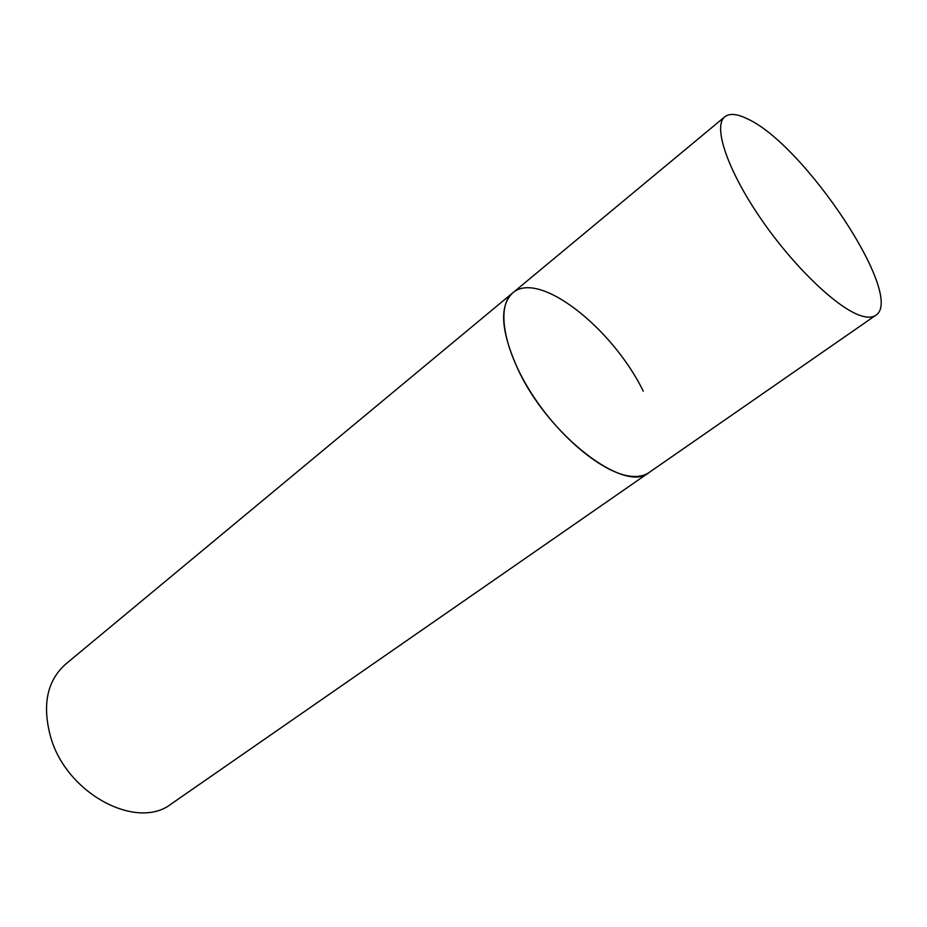 <?xml version="1.0" encoding="UTF-8"?>
<svg xmlns="http://www.w3.org/2000/svg" width="927" height="927" viewBox="0 0 927 927"><rect width="100%" height="100%" fill="white"/><g stroke="black" fill="none" stroke-linecap="round" stroke-linejoin="round"><path stroke-width="1.39" d="M631.264 476.281C638.518 476.976 644.462 475.713 649.109 472.503C625.285 494.137 547.996 435.377 517.533 368.39C500.8 330.869 499.19 305.713 512.677 292.932C496.119 306.061 503.187 349.363 531.739 393.79C560.128 438.251 604.091 473.952 631.264 476.281M861.253 315.829C867.568 317.799 872.388 317.625 875.702 315.331C906.061 297.011 803.836 143.465 746.803 118.575C736.814 113.754 729.491 113.152 724.833 116.767C712.875 125.945 726.895 168.934 759.966 217.428C792.909 265.922 837.649 308.749 861.253 315.829M724.833 116.767L512.677 292.932C538.622 269.676 612.411 327.857 643.28 391.206M875.702 315.331L171.518 803.755C137.52 830.928 66.987 794.277 50.788 737.498C41.97 705.459 46.883 681.032 65.516 664.253L512.677 292.932"/></g></svg>
